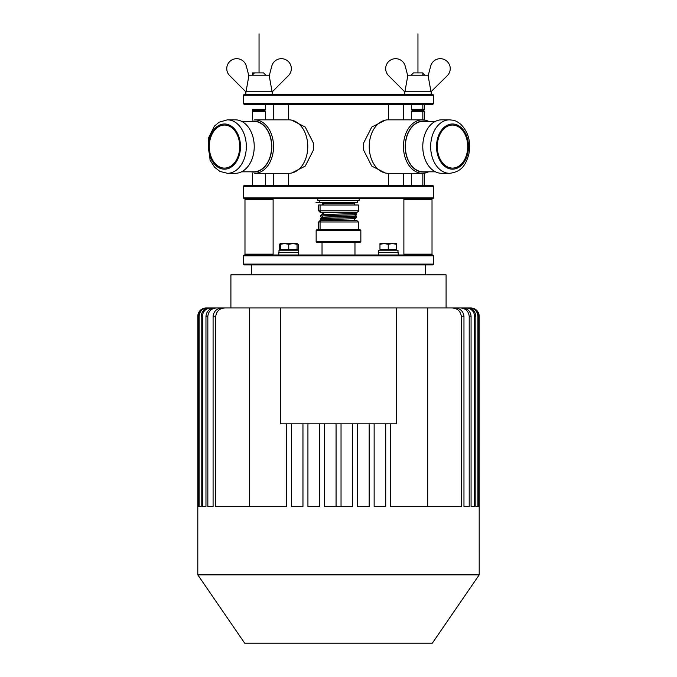 <?xml version="1.0" encoding="UTF-8"?>
<svg xmlns="http://www.w3.org/2000/svg" width="677" height="677" viewBox="0 0 677 677"><rect width="100%" height="100%" fill="white"/><g stroke="black" fill="none" stroke-linecap="round" stroke-linejoin="round"><path stroke-width="1.02" d="M433.678 255.821L432.848 254.992L244.152 254.992L243.322 255.821L433.678 255.821L433.678 264.098L243.322 264.098L243.322 255.821M243.322 264.098L244.152 264.927L432.848 264.927L433.678 264.098M272.289 254.992L273.119 254.163L244.981 254.163L245.802 254.992M245.802 198.716L244.981 199.537L273.119 199.537L273.119 254.163M243.322 197.887L244.152 198.716L432.848 198.716L433.678 197.887L243.322 197.887L243.322 186.302L433.678 186.302L433.678 197.887M433.678 186.302L432.848 185.473L244.152 185.473L243.322 186.302M385.357 173.016L371.758 166.085L363.744 150.37A26.488 18.728 -90 0 1 363.744 142.771L371.758 127.056L385.357 120.125M422.363 173.304L388.124 173.304A26.733 18.905 -90 0 1 369.227 146.57A26.733 18.905 -90 0 1 388.124 119.837L422.363 119.837A26.733 18.905 90 0 0 403.458 146.57A26.733 18.905 90 0 0 422.363 173.304A26.733 18.905 90 0 0 428.583 171.814M428.583 121.327A26.733 18.905 90 0 0 422.363 119.837M425.748 171.814A25.489 18.025 -90 0 1 405.218 146.57A25.489 18.025 -90 0 1 425.748 121.327M435.455 171.814L423.243 171.814A25.244 17.847 -90 0 1 407.342 158.054A25.244 17.847 -90 0 1 423.243 121.327L435.455 121.327M449.579 173.304L441.675 173.304A26.733 18.905 -90 0 1 424.843 158.731A26.733 18.905 -90 0 1 441.675 119.837L449.579 119.837A26.733 18.905 90 0 0 432.738 158.731A26.733 18.905 90 0 0 449.579 173.304C462.45 171.814 465.818 163.91 468.763 154.635C471.158 142.297 468.518 132.21 460.851 124.365C454.919 119.736 453.717 120.421 449.579 119.837M438.95 156.362A21.52 15.216 -90 0 1 452.498 125.059A21.52 15.216 -90 0 1 454.622 125.262A21.52 15.216 -90 0 1 467.68 148.077A21.52 15.216 -90 0 1 452.498 168.091A21.52 15.216 -90 0 1 438.95 156.362M219.213 166.745A21.52 15.216 90 0 1 209.371 144.26A21.52 15.216 90 0 1 222.378 125.262A21.52 15.216 90 0 1 224.502 125.059A21.52 15.216 90 0 1 239.717 146.57A21.52 15.216 90 0 1 224.502 168.091A21.52 15.216 90 0 1 219.213 166.745M227.421 119.837L235.325 119.837A26.733 18.905 90 0 1 254.23 146.57A26.733 18.905 90 0 1 235.325 173.304L227.421 173.304A26.733 18.905 -90 0 0 246.326 146.57A26.733 18.905 -90 0 0 227.421 119.837L219.145 122.173L214.406 126.125L208.237 138.514L210.056 160.144L214.702 167.354L219.949 171.425L227.421 173.304M241.545 121.327L253.757 121.327A25.244 17.847 90 0 1 271.612 146.57A25.244 17.847 90 0 1 253.757 171.814L241.545 171.814M251.252 121.327A25.489 18.025 90 0 1 260.027 122.672A25.489 18.025 90 0 1 271.24 152.816A25.489 18.025 90 0 1 251.252 171.814M261.212 121.505A26.733 18.905 -90 0 0 254.637 119.837L288.876 119.837A26.733 18.905 90 0 1 295.443 121.505A26.733 18.905 90 0 1 307.476 151.293A26.733 18.905 90 0 1 288.876 173.304L254.637 173.304A26.733 18.905 -90 0 0 273.246 151.293A26.733 18.905 -90 0 0 261.212 121.505M291.643 120.125L305.242 127.056L313.256 142.771A26.488 18.728 90 0 1 313.256 150.37L305.242 166.085L291.643 173.016M244.152 104.368L432.848 104.368L433.678 103.539L243.322 103.539L244.152 104.368M433.678 95.262L432.848 94.433L244.152 94.433L243.322 95.262L433.678 95.262L433.678 103.539M272.289 94.433L272.289 91.784L288.419 75.629A9.935 9.935 0 0 0 286.329 59.991A9.935 9.935 0 0 0 271.79 66.092L269.234 75.824L272.086 91.784L245.802 91.784L229.672 75.629A9.935 9.935 0 0 1 231.762 59.991A9.935 9.935 0 0 1 246.31 66.092L248.857 75.824L246.013 91.784M430.987 91.784L447.328 75.629A9.935 9.935 0 0 0 445.238 59.991A9.935 9.935 0 0 0 430.69 66.092L428.143 75.824L430.987 91.784L404.711 91.784L388.581 75.629A9.935 9.935 0 0 1 390.671 59.991A9.935 9.935 0 0 1 405.21 66.092L407.766 75.824L404.914 91.784M404.711 94.433L404.711 91.784M248.704 75.232L269.395 75.232M407.605 75.232L428.296 75.232M359.191 198.716L359.191 200.367L317.809 200.367L317.809 198.716M357.532 200.367L357.532 202.525L319.468 202.525L319.468 200.367M353.639 202.525L354.469 203.345L322.531 203.345L322.531 205.004M320.069 205.004L318.639 205.004L318.639 210.801L320.289 212.451L321.609 212.451A1.659 1.532 -90 0 1 320.069 210.801L320.069 205.004L358.361 205.004L358.361 210.801L318.639 210.801M358.361 210.801C358.827 211.114 358.277 211.664 356.711 212.451L321.609 212.451L323.75 212.451L323.75 214.524M323.75 219.703L323.75 220.313L322.599 220.313L322.599 219.771M320.069 229.418L320.069 221.971L358.361 221.971L356.711 220.313L320.289 220.313L318.639 221.971L318.639 229.418M360.849 230.408L359.851 229.418L317.149 229.418L316.151 230.408L360.849 230.408L360.849 241.664L316.151 241.664L316.151 230.408M316.151 241.664L317.149 242.662L359.851 242.662L360.849 241.664M431.198 254.992L432.019 254.163L403.881 254.163L404.711 254.992M404.711 198.716L403.881 199.537L432.019 199.537L432.019 254.163M398.178 254.992L398.178 252.343L378.316 252.343L378.316 254.992M298.684 254.992L298.684 252.343L278.822 252.343L278.822 254.992M398.008 252.343L398.008 250.194L398 252.343L397.864 250.194L378.477 250.194L378.477 252.343M298.523 252.343L298.523 250.194L298.515 252.343L298.379 250.194L278.992 250.194L278.992 252.343M392.381 243.568L396.519 243.568L396.519 244.312L392.381 243.568L388.243 244.312L384.104 243.568L379.966 244.312L379.966 243.568L396.519 243.568M396.519 244.312L396.519 249.364L379.966 249.364L379.966 244.312M388.243 249.364L388.243 244.312M297.034 249.364L297.034 244.312L292.896 243.568L297.034 243.568L298.21 244.312L298.21 249.364L280.481 249.364L280.481 243.568L284.619 243.568L280.481 244.312M288.757 244.312L284.619 243.568L292.896 243.568L288.757 244.312L288.757 249.364M297.034 243.568L297.034 244.312M280.481 249.364L279.305 249.364L279.305 244.312L280.481 243.568L284.619 243.568M280.481 243.855L279.305 244.312M298.21 244.312L296.458 243.568M265.672 109.327L264.631 110.368L253.46 110.368L252.428 109.327L265.672 109.327L265.672 104.368M253.46 110.368L252.428 111.4L265.672 111.4L264.631 110.368M259.046 72.913L259.046 33.85L259.046 72.913L252.453 72.913L252.453 75.232L265.672 75.232M265.672 74.986L263.598 72.913L254.493 72.913L252.428 74.986M424.572 109.327L423.54 110.368L412.369 110.368L411.328 109.327L424.572 109.327L424.572 104.368M423.54 110.368L424.572 111.4L411.328 111.4L412.369 110.368M411.328 75.232L424.572 75.232M424.572 74.986L422.507 72.913L413.402 72.913L411.328 74.986M230.908 307.959L230.908 274.854L446.092 274.854L446.092 307.959M206.104 307.959L206.104 307.959A8.276 8.276 90 0 0 197.828 316.235A8.276 8.276 -90 0 1 206.104 307.959L225.974 307.959M198.513 316.235C199.021 311.2 201.788 308.441 206.832 307.959L207.458 307.959C202.406 308.433 199.613 311.192 199.106 316.235L198.513 316.235L198.513 506.591L197.828 506.591L197.828 316.235L197.802 574.875L479.198 574.875L479.172 316.235A8.276 8.276 90 0 0 470.896 307.959L451.034 307.959M227.574 307.959L207.458 307.959M201.187 316.235C201.738 311.166 204.572 308.407 209.684 307.959L210.962 307.959C205.825 308.39 202.965 311.149 202.389 316.235L201.187 316.235L201.187 506.591L199.106 506.591L199.106 316.235M231.729 307.959L210.962 307.959M205.969 316.235C206.603 311.09 209.548 308.331 214.787 307.959L216.801 307.959C211.503 308.306 208.524 311.065 207.839 316.235L205.969 316.235L205.969 506.591L202.389 506.591L202.389 316.235M238.769 307.959L216.801 307.959M213.086 316.235C213.881 310.98 217.004 308.221 222.445 307.959L225.314 307.959C219.788 308.179 216.598 310.938 215.743 316.235L213.086 316.235L213.086 506.591L207.839 506.591L207.839 316.235M249.364 506.591L249.364 307.959L225.314 307.959M249.364 307.959L427.695 307.959L427.695 506.591M390.697 423.827L390.697 506.591L461.316 506.591L461.316 316.235C460.453 310.938 457.263 308.179 451.737 307.959L427.695 307.959M451.737 307.959L454.606 307.959C460.047 308.221 463.17 310.98 463.965 316.235L463.965 506.591L469.203 506.591L469.203 316.235C468.518 311.065 465.539 308.306 460.242 307.959L438.273 307.959M460.242 307.959L462.247 307.959C467.494 308.331 470.43 311.09 471.074 316.235L471.074 506.591L474.636 506.591L474.636 316.235C474.061 311.149 471.209 308.39 466.064 307.959L445.297 307.959M466.064 307.959L467.342 307.959C472.453 308.407 475.288 311.166 475.838 316.235L475.838 506.591L477.911 506.591L477.911 316.235C477.395 311.192 474.611 308.433 469.55 307.959L449.443 307.959M469.55 307.959L470.176 307.959C475.22 308.441 477.996 311.2 478.495 316.235L478.495 506.591L479.172 506.591M197.802 574.875L244.651 643.15L432.349 643.15L479.198 574.875M385.712 506.591L385.712 423.827L385.729 506.591L374.144 506.591L374.144 423.827M369.168 506.591L369.168 423.827L369.177 506.591L357.591 506.591L357.591 423.827M352.615 506.591L352.615 423.827L352.624 506.591L341.039 506.591L341.039 423.827M324.486 423.827L324.486 506.591L341.039 506.591M319.51 506.591L319.51 423.827L319.519 506.591L307.933 506.591L307.933 423.827M302.957 506.591L302.957 423.827L302.966 506.591L291.381 506.591L291.381 423.827M286.396 506.591L286.396 423.827L286.413 506.591L215.743 506.591L215.743 316.235M280.608 307.959L280.608 423.827L396.51 423.827L396.51 307.959M336.063 423.827L336.063 506.591M336.071 506.591L336.071 423.827M280.642 423.827L280.642 307.959M342.249 202.525L316.007 202.525M323.682 205.004L323.682 203.345L324.452 202.525M318.639 221.971L320.069 221.971A1.659 1.532 -90 0 1 321.609 220.313L323.75 220.313M252.453 185.473L252.453 173.126L252.428 185.473M252.453 120.015L252.428 109.327M417.954 72.913L417.954 33.85L417.954 72.913M422.829 185.473L422.829 173.295M422.829 119.846L422.829 104.368M422.829 75.232L422.829 72.913M388.632 104.368L388.632 119.837M388.632 173.304L388.632 185.473M438.273 156.852A22.595 15.977 -90 0 1 453.319 124.009A22.595 15.977 -90 0 1 465.911 158.858A22.595 15.977 -90 0 1 438.273 156.852M218.942 167.761A22.595 15.977 90 0 1 214.304 129.18A22.595 15.977 90 0 1 240.25 142.779A22.595 15.977 90 0 1 218.942 167.761M288.368 104.368L288.368 119.837M288.368 173.304L288.368 185.473M322.599 216.623L321.905 217.156L355.256 215.971L356.703 214.651L320.289 215.988L320.636 216.86L321.964 217.334M322.599 219.314L321.905 219.847L355.256 218.654L356.703 217.334L320.289 218.679L320.822 219.703L322.599 220.076M478.495 316.235L477.911 316.235M475.838 316.235L474.636 316.235M471.074 316.235L469.203 316.235M463.965 316.235L461.316 316.235M244.981 199.537L244.981 254.163M272.289 198.716L273.119 199.537M403.424 104.368L403.424 119.837M403.424 173.304L403.424 185.473M273.576 104.368L273.576 119.837M273.576 173.304L273.576 185.473M243.322 95.262L243.322 103.539M245.802 94.433L245.802 91.784M431.198 94.433L431.198 91.784M323.361 202.525L322.531 203.345M354.469 203.345L354.469 205.004M322.599 212.451L322.599 214.592M354.401 212.451L354.401 213.551M354.401 214.017L355.087 213.483L321.744 214.668L320.289 215.988M355.036 215.988L356.364 216.471L356.703 217.334M354.401 216.708L355.087 216.175L321.744 217.359L320.289 218.679M356.703 214.651L356.195 213.636L354.401 213.247M354.401 218.73L354.401 220.313M358.361 221.971L358.361 229.418M403.881 199.537L403.881 254.163M431.198 198.716L432.019 199.537M381.041 249.364L381.041 250.194M395.444 249.364L395.444 250.194M281.556 249.364L281.556 250.194M295.959 249.364L295.959 250.194M265.672 185.473L265.672 173.304M265.672 119.837L265.672 111.4M252.428 120.024L252.428 111.4M411.328 109.327L411.328 104.368M424.572 185.473L424.572 173.126M424.572 120.024L424.572 111.4M411.328 185.473L411.328 173.304M411.328 119.837L411.328 111.4M322.032 242.662L322.032 254.992M354.968 242.662L354.968 254.992M425.401 274.854L425.401 264.927M251.599 274.854L251.599 264.927"/></g></svg>
